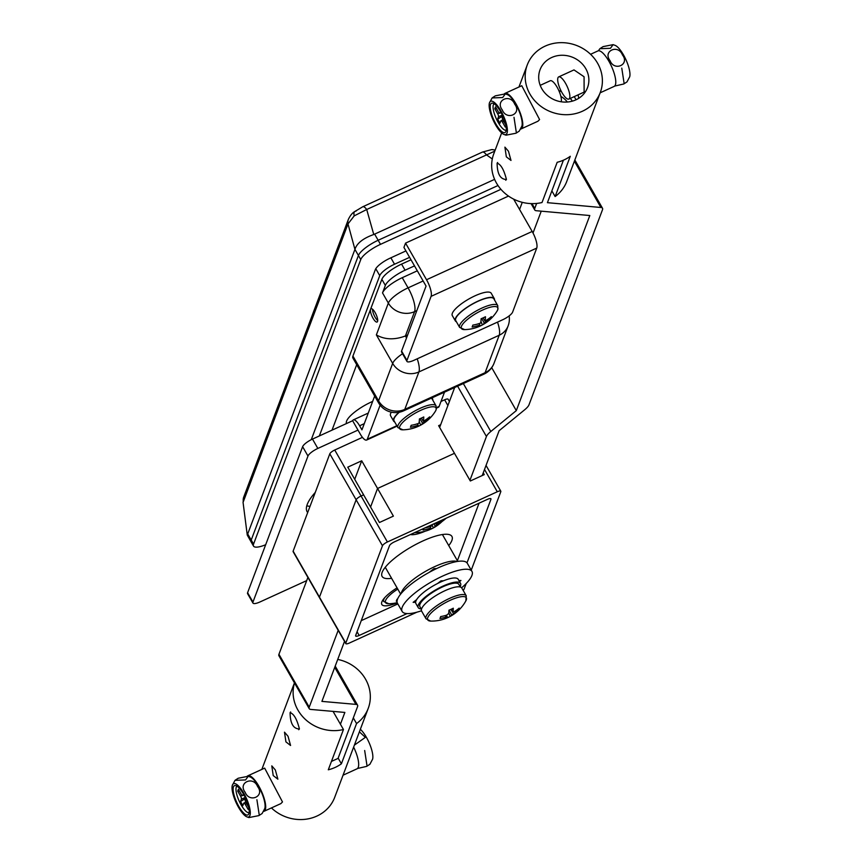 <?xml version="1.0" encoding="UTF-8"?>
<svg xmlns="http://www.w3.org/2000/svg" width="862" height="862" viewBox="0 0 862 862"><rect width="100%" height="100%" fill="white"/><g stroke="black" fill="none" stroke-linecap="round" stroke-linejoin="round"><path stroke-width="1.29" d="M352.935 356.071L378.558 400.83A19.514 5.377 150.2 0 0 378.537 402.802L352.903 358.042A19.514 5.377 -29.8 0 1 352.935 356.071L370.563 309.275A7.316 2.22 -114.6 0 0 372.503 317.259A7.316 2.22 -114.6 0 0 377.103 322.032A7.316 2.22 -114.6 0 0 377.556 321.483A7.316 2.22 -114.6 0 0 375.616 313.488A7.316 2.22 -114.6 0 0 371.016 308.725A7.316 2.22 -114.6 0 0 370.563 309.275L381.855 279.32A19.514 5.377 -29.8 0 1 401.573 264.106L405.075 270.205A19.514 5.377 150.2 0 0 385.346 285.419L381.855 279.32M500.93 189.317L380.487 244.345A19.514 5.377 150.2 0 0 360.758 259.559L253.547 544.116A19.514 5.377 150.2 0 0 253.525 546.088L251.187 542.026A19.514 5.377 -29.8 0 1 251.219 540.054A19.514 5.377 150.2 0 0 251.187 542.026L247.265 535.076L243.073 502.46L243.73 497.072L348.356 219.401A9.751 8.9 -159.4 0 0 347.989 223.926L243.364 501.609A9.751 8.9 -159.4 0 1 243.73 497.072M494.777 151.152L366.706 209.498L354.239 215.856L347.989 223.926L354.939 249.387L247.717 533.944L251.219 540.054L358.43 255.486L251.219 540.054L253.547 544.116M494.616 179.361L373.774 234.507L366.706 209.498A9.751 2.963 -114.6 0 0 362.783 206.751L482.472 152.068A9.751 2.963 -114.6 0 1 486.394 154.804L492.299 158.974M372.653 401.423A24.384 6.713 150.2 0 0 346.599 421.065A24.384 6.713 150.2 0 0 346.556 423.511M417.327 270.808L402.252 277.693L408.071 287.865L423.156 280.98M414.514 265.895L405.075 270.205M483.873 374.162A19.514 19.514 0 0 0 494.023 363.301A19.514 17.79 20.6 0 1 485.09 372.696A19.514 5.926 -114.6 0 1 483.873 374.162L403.578 410.851A19.514 5.926 -114.6 0 0 404.784 409.385L485.09 372.696L499.195 335.253L418.9 371.942L404.784 409.385A19.514 17.79 20.6 0 1 378.558 400.83L392.673 363.387L376.36 334.909L388.353 303.079L382.523 292.908L385.346 285.419M382.523 292.908A19.514 5.377 -29.8 0 1 402.252 277.693M356.696 364.658L332.021 430.149M411.012 259.796L401.573 264.106M409.612 257.339L394.537 264.225A14.632 4.03 150.2 0 0 379.743 275.635L319.339 435.946M374.658 234.173L378.159 240.272L498.01 185.513L378.159 240.272A19.514 5.377 150.2 0 0 358.43 255.486A19.514 5.377 -29.8 0 1 378.159 240.272L380.487 244.345M373.774 234.507C363.473 238.149 357.234 242.955 355.058 248.935M407.661 334.941L405.409 335.975L406.53 337.936M376.36 334.909C384.754 339.714 394.44 340.07 405.409 335.975L414.579 311.635A19.514 5.926 -114.6 0 0 408.071 287.865A19.514 5.377 150.2 0 0 388.353 303.079A19.514 17.79 -159.4 0 0 414.579 311.635L416.831 310.6M406.95 360.402A9.751 2.683 150.2 0 0 406.939 361.383L401.584 352.03A9.751 2.683 -29.8 0 1 401.595 351.039L406.95 360.402L431.075 296.366A13.652 4.148 -114.6 0 0 426.528 279.741L405.56 243.116L508.515 196.073M426.528 279.741L532.177 231.469L513.655 199.122M405.56 243.116L403.933 247.426L426.065 286.076L401.595 351.039M406.939 361.383A9.751 2.683 150.2 0 0 413.997 360.284L502.74 319.727A9.751 2.683 150.2 0 0 512.61 312.119L536.735 248.094L431.075 296.366M532.177 231.469A13.652 4.148 65.4 0 1 536.735 248.094M252.954 603.055L247.588 593.692A9.751 2.683 -29.8 0 1 247.599 592.711L302.616 446.688A9.751 2.683 -29.8 0 1 312.486 439.081L352.633 420.731L357.989 430.095L317.841 448.434A9.751 2.683 150.2 0 0 307.982 456.041L252.965 602.064A9.751 2.683 150.2 0 0 252.954 603.055A9.751 2.683 150.2 0 0 260.001 601.945L306.7 580.611M315.266 492.407A73.162 20.149 150.2 0 0 307.152 511.812A73.162 20.149 150.2 0 0 307.669 512.578M306.786 505.811A73.162 20.149 150.2 0 0 310.018 506.35M364.281 423.651L359.616 425.785L361.943 429.858L374.679 396.057M357.989 430.095L360.316 434.157A11.217 3.416 -114.6 0 0 366.609 440.062A11.217 3.416 -114.6 0 0 367.298 439.211L380.131 405.162M444.512 392.145L439.146 406.39A11.217 3.416 65.4 0 1 438.446 407.23L436.528 408.114M359.616 425.785A11.217 3.416 -114.6 0 0 353.323 419.891A11.217 3.416 -114.6 0 0 352.633 420.731M519.581 209.466L522.264 202.333M253.525 546.088A19.514 5.377 150.2 0 0 265.679 544.73M405.937 250.928L390.163 258.137A14.632 4.03 -29.8 0 0 375.369 269.547L311.268 439.663M401.196 593.455A32.918 9.062 -29.8 0 1 401.53 592.248A32.918 9.062 -29.8 0 1 427.002 570.525A32.918 9.062 -29.8 0 1 456.946 561.528M436.603 568.575L434.049 568.618L429.168 572.379M413.135 602.344L415.624 602.301L413.135 602.344L416.626 599.65L413.135 602.344M459.521 581.602L460.954 580.492L458.907 580.525L460.954 580.492L459.521 581.602M434.577 569.556L434.049 568.618M443.521 580.783L441.032 580.826L437.551 583.52L441.032 580.826L443.521 580.783M497.74 305.622A21.949 6.045 150.2 0 0 478.787 309.598A21.949 6.045 150.2 0 0 459.683 325.211A21.949 6.045 150.2 0 0 459.651 327.431L455.761 320.632A21.949 6.045 150.2 0 1 455.782 318.412A21.949 6.045 150.2 0 1 474.887 302.799A21.949 6.045 150.2 0 1 493.851 298.812L497.74 305.622L497.87 309.48L497.083 311.042A20.925 5.765 150.2 0 0 497.719 309.781A20.925 5.765 150.2 0 0 482.612 310.04A20.925 5.765 150.2 0 0 461.45 326.353A20.925 5.765 150.2 0 0 464.661 329.607A39.016 39.016 0 0 0 481.826 325.233A38.359 36.021 -85.2 0 1 480.22 326.008A38.359 36.021 -85.2 0 1 478.022 326.935A38.941 11.842 65.4 0 0 479.875 324.974A38.941 35.514 20.6 0 1 472.128 327.032A38.359 5.722 -89 0 0 472.85 325.103A38.941 35.514 -159.4 0 0 480.597 323.045A38.941 11.842 65.4 0 0 481.104 318.735A38.359 26.593 -6.7 0 0 483.323 317.787A38.359 26.593 -6.7 0 0 485.457 316.742A38.941 11.842 -114.6 0 1 484.95 321.052A38.941 35.514 -159.4 0 0 491.351 316.645A38.359 15.15 37.7 0 1 490.629 318.574L489.745 317.959M481.826 325.233A38.359 36.021 -85.2 0 0 482.375 324.942A38.941 11.842 -114.6 0 0 482.429 324.909A38.941 11.842 -114.6 0 0 484.228 322.981A38.941 35.514 20.6 0 0 490.629 318.574M456.397 321.741A22.434 6.174 -29.8 0 1 455.33 320.869L452.302 315.589A22.434 6.174 -29.8 0 1 452.334 313.315A22.434 6.174 -29.8 0 1 471.859 297.358A22.434 6.174 -29.8 0 1 491.243 293.285L494.271 298.575A22.434 6.174 -29.8 0 1 494.486 299.933M455.33 320.869A22.434 6.174 -29.8 0 1 455.362 318.606A22.434 6.174 -29.8 0 1 474.887 302.648A22.434 6.174 -29.8 0 1 494.271 298.575M484.228 322.981L481.664 318.509M482.375 324.942L480.931 321.3M483.129 317.873L484.95 321.052M479.078 323.584L479.875 324.974M420.117 425.44A38.359 36.021 -85.2 0 0 420.667 425.149A38.941 11.842 -114.6 0 0 420.721 425.117A39.016 39.016 0 0 0 435.385 411.249A20.925 5.765 150.2 0 0 436.01 409.989A20.925 5.765 150.2 0 0 420.904 410.247A20.925 5.765 150.2 0 0 399.742 426.561A20.925 5.765 150.2 0 0 402.953 429.815A39.016 39.016 0 0 0 420.117 425.44A38.359 36.021 -85.2 0 1 418.523 426.216A38.359 36.021 -85.2 0 1 416.314 427.132A38.941 11.842 65.4 0 0 418.167 425.181A38.941 35.514 20.6 0 1 410.42 427.24A38.359 5.722 -89 0 0 411.142 425.311A38.941 35.514 -159.4 0 0 418.9 423.253A38.941 11.842 65.4 0 0 419.406 418.943A38.359 26.593 -6.7 0 0 421.615 417.995A38.359 26.593 -6.7 0 0 423.759 416.949A38.941 11.842 -114.6 0 1 423.242 421.259A38.941 35.514 -159.4 0 0 429.653 416.852A38.359 15.15 37.7 0 1 428.92 418.781L428.037 418.167M399.322 412.23A21.949 6.045 150.2 0 0 394.074 418.62A21.949 6.045 150.2 0 0 394.053 420.839L397.942 427.638L402.953 429.815M397.942 427.638A21.949 6.045 150.2 0 1 397.975 425.419A21.949 6.045 150.2 0 1 417.079 409.806A21.949 6.045 150.2 0 1 436.032 405.83L432.142 399.02A21.949 6.045 150.2 0 0 431.215 398.222M394.688 421.949A22.434 6.174 -29.8 0 1 393.622 421.076L390.594 415.786A22.434 6.174 -29.8 0 1 390.626 413.523A22.434 6.174 -29.8 0 1 391.305 412.165M393.622 421.076A22.434 6.174 -29.8 0 1 393.654 418.813A22.434 6.174 -29.8 0 1 398.998 412.295M431.7 398.007A22.434 6.174 -29.8 0 1 432.562 398.783A22.434 6.174 -29.8 0 1 432.778 400.13M420.721 425.117A38.941 11.842 -114.6 0 0 422.52 423.188A38.941 35.514 20.6 0 0 428.92 418.781M417.37 423.792L418.167 425.181M421.421 418.081L423.242 421.259M422.52 423.188L419.956 418.716M420.667 425.149L419.223 421.507M397.77 589.08A20.925 5.765 150.2 0 0 385.583 600.491A20.925 5.765 150.2 0 0 388.805 603.745A39.016 39.016 0 0 0 397.199 602.657M397.544 599.144A38.941 35.514 -159.4 0 1 396.994 599.241A38.359 5.722 -89 0 1 396.272 601.17A38.941 35.514 20.6 0 0 397.059 601.029M415.603 532.608L414.719 532.587A20.925 5.765 150.2 0 0 415.603 532.608A39.016 39.016 0 0 0 432.767 528.223A38.359 36.021 -85.2 0 1 431.172 529.009A38.359 36.021 -85.2 0 1 428.964 529.925A38.941 11.842 65.4 0 0 430.817 527.964A38.941 35.514 20.6 0 1 423.07 530.022A38.359 5.722 -89 0 0 423.662 528.503M441.409 520.389A38.941 35.514 -159.4 0 1 435.903 524.053A38.941 11.842 -114.6 0 0 436.161 522.792M442.206 520.023A38.359 15.15 37.7 0 1 441.57 521.575L440.697 520.95M432.767 528.223A38.359 36.021 -85.2 0 0 433.317 527.943A38.941 11.842 -114.6 0 0 433.37 527.91A38.941 11.842 -114.6 0 0 435.17 525.982A38.941 35.514 20.6 0 0 441.57 521.575M431.808 524.775A38.941 11.842 65.4 0 1 431.55 526.046A38.941 35.514 -159.4 0 1 424.998 527.889M435.17 525.982L433.931 523.805M433.317 527.943L432.024 524.678M435.385 523.148L435.903 524.053M430.03 526.585L430.817 527.964M461.633 587.787A40.234 11.077 150.2 0 0 471.913 575.493A40.234 11.077 150.2 0 0 471.967 571.42A40.234 11.077 150.2 0 0 437.206 578.725A40.234 11.077 150.2 0 0 402.177 607.344A40.234 11.077 150.2 0 0 402.134 611.417A40.234 11.077 150.2 0 0 421.475 610.781M471.967 571.42L467.301 563.285A40.234 11.077 150.2 0 0 432.541 570.59A40.234 11.077 150.2 0 0 397.522 599.209A40.234 11.077 150.2 0 0 397.468 603.281L402.134 611.417M466.256 595.793A23.166 6.379 150.2 0 0 446.236 600.006A23.166 6.379 150.2 0 0 426.076 616.481A23.166 6.379 150.2 0 0 426.043 618.819L421.604 611.072A23.166 6.379 150.2 0 1 421.637 608.723A23.166 6.379 150.2 0 1 441.797 592.248A23.166 6.379 150.2 0 1 461.806 588.046L466.256 595.793L465.825 600.954A22.218 6.12 150.2 0 0 466.267 600.017A22.218 6.12 150.2 0 0 450.223 600.286A22.218 6.12 150.2 0 0 427.757 617.612A22.218 6.12 150.2 0 0 430.709 621.071L430.709 621.071A39.016 39.016 0 0 0 449.662 616.696A38.359 36.021 -85.2 0 1 448.057 617.472A38.359 36.021 -85.2 0 1 445.859 618.388A38.941 11.842 65.4 0 0 447.356 617.02A5.064 1.39 150.2 0 1 445.999 617.041L445.298 615.543M445.999 617.041A38.941 35.514 20.6 0 1 439.965 618.485A38.359 5.722 -89 0 0 440.687 616.556A38.941 35.514 -159.4 0 0 446.721 615.112A5.064 1.39 150.2 0 1 448.628 613.647A38.941 11.842 65.4 0 0 448.94 610.188A38.359 26.593 -6.7 0 0 451.16 609.251A38.359 26.593 -6.7 0 0 453.293 608.206A38.941 11.842 -114.6 0 1 452.981 611.654A5.064 1.39 150.2 0 1 454.339 611.632A38.941 35.514 -159.4 0 0 459.187 608.109A38.359 15.15 37.7 0 1 458.465 610.037L457.582 609.423M449.662 616.696A38.359 36.021 -85.2 0 0 450.212 616.405A38.941 11.842 -114.6 0 0 450.266 616.373A38.941 11.842 -114.6 0 0 451.71 615.026A5.064 1.39 150.2 0 0 453.617 613.561A38.941 35.514 20.6 0 0 458.465 610.037M451.71 615.026L449.08 610.134M450.212 616.405L448.768 612.763M451.44 609.122L452.981 611.654M446.387 615.22L447.356 617.02M450.783 609.412L453.617 613.561M421.443 609.326L419.913 606.632A22.434 6.174 -29.8 0 1 436.301 590.125A22.434 6.174 -29.8 0 1 458.843 584.339L460.383 587.022M460.157 586.623A24.384 6.713 150.2 0 0 460.502 585.837A24.384 6.713 150.2 0 0 460.534 583.369L458.207 579.296A24.384 6.713 150.2 0 0 437.142 583.725A24.384 6.713 150.2 0 0 415.915 601.073A24.384 6.713 150.2 0 0 415.883 603.54L418.21 607.602A24.384 6.713 150.2 0 0 421.216 608.917M460.534 583.369A24.384 6.713 150.2 0 0 439.469 587.798A24.384 6.713 150.2 0 0 418.242 605.146A24.384 6.713 150.2 0 0 418.21 607.602M372.524 309.221A7.316 2.22 -114.6 0 0 377.707 320.567M377.556 488.463L454.468 453.315L377.556 488.463L370.574 506.996L377.556 488.463L361.706 460.793L347.763 467.161L363.602 494.831L361.07 495.995L363.602 494.831L379.452 522.501L393.395 516.122L377.556 488.463M293.554 551.906A4.881 1.347 -29.8 0 1 293.123 551.658A4.881 1.347 -29.8 0 1 293.134 551.163L329.812 453.821A4.881 1.347 -29.8 0 1 334.736 450.018L361.07 495.995A4.881 1.347 150.2 0 0 356.135 499.798L319.457 597.14L356.135 499.798A4.881 1.347 -29.8 0 1 361.07 495.995L387.404 541.972A4.881 1.347 150.2 0 0 382.469 545.775L345.791 643.117A4.881 1.347 150.2 0 0 345.791 643.612A4.881 1.347 150.2 0 0 349.315 643.063L416.885 612.192M293.134 551.163L319.457 597.14A4.881 1.347 150.2 0 0 319.457 597.635A4.881 1.347 -29.8 0 1 319.457 597.14L345.791 643.117M440.654 424.718L438.629 425.656L470.318 480.985L484.261 474.617L483.248 472.839M334.736 450.018L362.449 437.357M440.999 401.466L444.62 399.806A4.881 1.347 -29.8 0 1 448.143 399.257L449.414 401.476M361.706 460.793L354.724 479.326M397.253 602.818A25.117 6.918 -29.8 0 1 381.812 604.477A25.117 6.918 -29.8 0 1 381.844 601.945A25.117 6.918 -29.8 0 1 397.07 587.852M448.736 545.592A40.234 11.077 150.2 0 0 451.871 540.496A40.234 11.077 150.2 0 0 451.925 536.433A40.234 11.077 150.2 0 0 417.165 543.739A40.234 11.077 150.2 0 0 382.135 572.357A40.234 11.077 150.2 0 0 382.092 576.419A40.234 11.077 150.2 0 0 391.607 578.316M319.888 597.883A4.881 1.347 -29.8 0 1 319.457 597.635L293.123 551.658M410.474 534.526A25.117 6.918 150.2 0 0 425.171 531.207M441.99 521.575A25.117 6.918 150.2 0 0 446.193 518.202M361.253 620.64L397.845 603.928M457.388 560.688L479.046 503.192M463.12 590.33A4.881 1.347 150.2 0 0 464.122 589.058L466.234 583.455M471.245 570.159L500.8 491.706A4.881 1.347 150.2 0 0 500.811 491.211A4.881 1.347 150.2 0 0 497.288 491.76L387.404 541.972M466.999 562.854L490.941 499.313A4.881 1.347 150.2 0 0 490.941 498.818A4.881 1.347 150.2 0 0 487.418 499.367L394.44 541.853A4.881 1.347 150.2 0 0 389.516 545.657L355.65 635.509A4.881 1.347 150.2 0 0 355.65 636.005A4.881 1.347 150.2 0 0 359.174 635.456L407.047 613.582M335.21 666.111L357.568 705.159A14.632 4.03 150.2 0 1 357.547 706.635L338.044 758.409L331.45 761.426M340.425 724.231L344.865 712.432L310.848 709.437A14.632 4.03 150.2 0 1 309.221 708.661A14.632 4.03 150.2 0 1 309.232 707.174L338.184 630.348M309.221 708.661L278.922 655.766A14.632 4.03 -29.8 0 1 278.943 654.29L307.896 577.454M344.52 641.393L321.914 701.388L355.941 704.383L334.736 667.36M357.568 705.159A14.632 4.03 150.2 0 0 355.941 704.383M285.925 741.88L290.569 745.479L288.037 736.267L284.492 732.172L285.925 741.88M290.095 712.658C290.214 723.455 293.317 728.875 299.416 728.94C296.959 719.21 293.845 713.79 290.095 712.658L290.613 711.969M298.715 729.715L299.416 728.94M247.362 776.123A19.514 5.926 65.4 0 1 247.857 775.8A19.514 5.926 65.4 0 1 260.119 788.514A19.514 5.926 65.4 0 1 265.28 809.817A19.514 5.926 65.4 0 1 264.074 811.282A19.514 5.926 65.4 0 1 263.578 811.433M264.074 811.282L280.872 803.61L282.488 801.951L264.656 768.117L247.857 775.8M353.635 747.117A19.514 5.926 65.4 0 1 358.258 767.331A19.514 5.926 65.4 0 1 357.04 768.807L343.054 775.197M337.721 659.419A39.016 35.59 -159.4 0 1 368.236 708.359A39.016 35.59 -159.4 0 1 356.556 723.552L341.395 763.797A39.016 35.59 -159.4 0 1 335.199 767.406A39.016 35.59 -159.4 0 1 328.293 769.788L343.464 729.532A39.016 35.59 -159.4 0 1 304.976 719.027A39.016 35.59 -159.4 0 1 294.502 682.952M368.236 708.359L334.725 797.285A39.016 35.59 -159.4 0 1 316.86 816.088A39.016 35.59 -159.4 0 1 271.433 807.92M273.222 775.584L277.876 779.173L275.344 769.96L271.789 765.865L273.222 775.584M343.464 729.532L333.066 711.387M353.312 717.874L356.556 723.552M341.395 763.797L338.152 758.129M357.536 768.473L366.641 766.383L369.895 764.282L372.589 759.207A18.285 5.56 65.4 0 0 366.372 737.279A18.285 5.56 65.4 0 0 360.348 729.295M364.669 750.5L366.975 765.564L364.669 750.5M359.389 731.849L365.38 737.355L354.39 745.124M243.493 794.117A16.098 4.892 -114.6 0 0 235.455 785.541A16.098 4.892 -114.6 0 0 238.839 806.476A16.098 4.892 -114.6 0 0 248.59 814.278A16.098 4.892 -114.6 0 0 243.493 794.117M236.975 786.166A14.632 4.45 -114.6 0 0 241.166 804.946A14.632 4.45 -114.6 0 0 249.107 812.726M256.908 799.731L259.214 814.795L256.908 799.731M246.64 816.745A18.285 5.56 -114.6 0 0 250.163 810.754A18.285 5.56 -114.6 0 0 243.817 793.277A18.285 5.56 -114.6 0 0 232.309 785.401A18.285 5.56 -114.6 0 0 238.526 807.317A18.285 5.56 -114.6 0 0 246.64 816.745L248.892 817.575L258.869 815.614L262.123 813.512L264.817 808.437A18.285 5.56 -114.6 0 0 258.611 786.521A18.285 5.56 -114.6 0 0 250.497 777.093L248.245 776.263L245.562 779.938L235.003 780.326L238.224 778.235L248.245 776.263M257.609 786.586C265.162 796.197 249.506 803.395 245.164 792.275C237.6 782.653 253.309 775.488 257.609 786.586M243.989 795.012L242.675 795.615A2.435 0.743 -114.6 0 1 241.306 794.333L238.397 789.247L237.686 791.111L239.42 791.036M248.806 807.748L248.17 809.429L245.261 804.343A2.435 0.743 -114.6 0 0 243.892 803.061A2.435 0.743 -114.6 0 0 243.741 803.244L242.858 805.582L240.53 801.509L241.414 799.171A2.435 0.743 -114.6 0 0 240.606 796.197L237.686 791.111M242.675 795.615A2.435 0.743 -114.6 0 0 242.825 795.432L243.386 793.934M248.698 807.231L245.961 802.468A2.435 0.743 -114.6 0 1 245.153 799.494L245.616 798.266M245.519 798.514L240.53 801.509M563.425 160.192L547.424 202.678L600.889 207.483L574.383 161.205M574.846 159.966L602.506 208.259A14.632 4.03 150.2 0 1 602.495 209.735L528.988 404.828A14.632 4.03 150.2 0 1 524.624 409.816L499.12 430.72L482.224 475.544M469.93 480.317L486.437 436.506L457.603 386.165M439.642 427.423L454.683 387.501M463.336 383.547L490.801 431.517L516.306 410.614L589.813 215.532L536.347 210.727A14.632 4.03 150.2 0 1 534.72 209.951A14.632 4.03 150.2 0 1 534.742 208.475L536.638 203.432M491.706 367.665L516.306 410.614M533.018 232.988L541.239 211.168M490.801 431.517A14.632 4.03 150.2 0 0 486.437 436.506M602.506 208.259A14.632 4.03 150.2 0 0 600.889 207.483M551.669 57.517A25.364 23.134 20.6 0 0 540.054 69.736A25.364 23.134 20.6 0 0 547.639 95.66A25.364 23.134 20.6 0 0 575.902 99.841A25.364 23.134 20.6 0 0 587.518 87.622A25.364 23.134 20.6 0 0 579.932 61.698A25.364 23.134 20.6 0 0 551.669 57.517M508.461 151.227L504.906 147.133L506.339 156.841L510.994 160.44L508.461 151.227M506.436 179.468C503.979 169.739 500.865 164.319 497.115 163.187C497.234 173.984 500.337 179.404 506.436 179.468L505.735 180.244M497.633 162.498L497.115 163.187M504.464 93.742A19.514 5.926 65.4 0 1 504.96 93.408A19.514 5.926 65.4 0 1 517.211 106.123A19.514 5.926 65.4 0 1 522.383 127.425A19.514 5.926 65.4 0 1 521.165 128.901A19.514 5.926 65.4 0 1 520.68 129.041M521.165 128.901L537.974 121.219L539.59 119.559L521.758 85.726L504.96 93.408M590.567 54.295L597.926 50.923A19.514 5.926 65.4 0 1 610.188 63.637A19.514 5.926 65.4 0 1 615.36 84.95A19.514 5.926 65.4 0 1 614.143 86.415L600.157 92.805M582.421 111.23A39.016 35.59 20.6 0 0 600.297 92.439A39.016 35.59 20.6 0 0 588.627 52.56A39.016 35.59 20.6 0 0 545.14 46.128A39.016 35.59 20.6 0 0 527.275 64.919A39.016 35.59 20.6 0 0 538.944 104.798A39.016 35.59 20.6 0 0 582.421 111.23M501.652 132.91L493.764 153.845A39.016 35.59 20.6 0 0 502.675 191.192A39.016 35.59 20.6 0 0 542.015 202.527L557.186 162.282A39.016 35.59 20.6 0 0 564.082 159.901A39.016 35.59 20.6 0 0 570.278 156.291L555.117 196.547A39.016 35.59 20.6 0 0 566.787 181.365L600.297 92.439M574.232 96.609L576.064 99.766M573.995 69.908L584.07 76.75L584.124 92.083M578.725 98.311L578.122 94.831M555.117 196.547L551.874 190.879M572.336 101.145A25.364 23.134 20.6 0 0 570.288 98.408M561.474 91.684A25.364 23.134 20.6 0 0 558.824 90.575M567.336 102.018A20.483 18.684 20.6 0 0 560.86 96.393M495.941 124.085A16.098 4.892 -114.6 0 0 505.692 131.886A16.098 4.892 -114.6 0 0 500.596 111.737A16.098 4.892 -114.6 0 0 492.558 103.149A16.098 4.892 -114.6 0 0 495.941 124.085M494.066 103.774A14.632 4.45 -114.6 0 0 498.268 122.566A14.632 4.45 -114.6 0 0 506.209 130.334M502.665 97.546L492.105 97.934L495.327 95.844L505.347 93.883L502.665 97.546M503.742 134.353A18.285 5.56 -114.6 0 0 507.265 128.363A18.285 5.56 -114.6 0 0 500.919 110.886A18.285 5.56 -114.6 0 0 489.411 103.009A18.285 5.56 -114.6 0 0 495.628 124.925A18.285 5.56 -114.6 0 0 503.742 134.353L505.994 135.183L515.972 133.233L519.226 131.132L521.919 126.046A18.285 5.56 -114.6 0 0 515.702 104.13A18.285 5.56 -114.6 0 0 507.599 94.701L505.347 93.883M502.266 109.883C494.702 100.261 510.412 93.096 514.711 104.205C522.264 113.806 506.608 121.003 502.266 109.883M561.227 101.791A12.197 3.707 -114.6 0 0 557.089 87.159A12.197 3.707 -114.6 0 0 550.258 80.748L540.205 85.349M503.774 121.305L502.363 121.951L505.272 127.037L505.908 125.367M502.718 115.874L502.255 117.103A2.435 0.743 -114.6 0 0 503.063 120.077L505.8 124.85M514.011 117.34L516.306 132.414L514.011 117.34M502.363 121.951A2.435 0.743 -114.6 0 0 500.994 120.669A2.435 0.743 -114.6 0 0 500.844 120.852L499.96 123.191L497.633 119.118L502.621 116.133M502.33 115.034L498.516 116.779L497.633 119.118M498.516 116.779A2.435 0.743 -114.6 0 0 497.697 113.816L499.303 113.084M496.523 108.644L494.788 108.731L497.697 113.816M494.788 108.731L495.488 106.856L498.408 111.941A2.435 0.743 -114.6 0 0 499.777 113.224A2.435 0.743 -114.6 0 0 499.928 113.041L501.048 112.523M500.488 111.543L499.928 113.041M610.436 48.304L599.877 48.692L603.098 46.613L613.108 44.641L610.436 48.304M610.037 60.642C602.484 51.041 618.14 43.843 622.472 54.963C630.047 64.585 614.337 71.751 610.037 60.642M613.108 44.641L615.36 45.46A18.285 5.56 65.4 0 1 623.474 54.888A18.285 5.56 65.4 0 1 629.691 76.815L626.997 81.89L623.743 83.991L614.638 86.081M562.013 92.665A12.197 3.707 65.4 0 1 558.705 76.89A12.197 3.707 65.4 0 1 565.537 83.302A12.197 3.707 65.4 0 1 568.845 99.076A12.197 3.707 65.4 0 1 562.013 92.665M621.771 68.109L624.077 83.172L621.771 68.109M356.071 211.115A9.751 4.191 52.4 0 0 354.778 211.535L354.778 211.535A9.751 4.191 52.4 0 0 354.239 215.856M495.208 150.02L491.696 149.589A9.751 8.383 89 0 1 495.079 150.354M360.758 259.559L354.939 249.387M394.537 264.225L390.863 257.813M379.743 275.635L375.778 268.718M497.514 322.119A19.514 5.926 -114.6 0 1 499.195 335.253A19.514 17.79 20.6 0 0 508.127 325.858L494.023 363.301M402.554 353.711A19.514 5.377 -29.8 0 0 392.673 363.387A19.514 17.79 20.6 0 0 418.9 371.942A19.514 5.926 -114.6 0 0 417.208 358.807M367.298 439.211L396.843 425.72M436.538 407.586L439.146 406.39M307.982 456.041L302.616 446.688M247.599 592.711L252.965 602.064M312.486 439.081L317.841 448.434M384.7 597.7A21.949 6.045 150.2 0 0 383.827 599.349A21.949 6.045 150.2 0 0 383.795 601.568L388.805 603.745M382.469 545.775L329.812 453.821M447.895 405.517L444.62 399.806M497.288 491.76L484.519 469.467M490.521 498.57L490.941 499.313M357.062 631.771L359.174 635.456M278.943 654.29L309.232 707.174M240.606 796.197L242.2 795.464M246.672 803.696L245.261 804.343M245.228 797.425L241.414 799.171M244.129 803.061L245.864 802.274M242.825 795.432L243.946 794.915M531.973 203.626L534.742 208.475M501.231 120.669L502.955 119.883M348.356 219.401C350.22 215.511 352.364 212.882 354.778 211.535L362.783 206.751M314.328 494.907L313.843 494.055M243.073 502.46L247.265 535.076M508.127 325.858A19.514 19.514 0 0 0 509.14 315.901M378.537 402.802A19.514 19.514 0 0 0 403.578 410.851M491.696 149.589L482.472 152.068M368.268 413.06L353.323 419.891M397.08 426.13L366.609 440.062M385.271 567.261L400.647 594.112M442.411 534.537L457.787 561.388M459.651 327.431L464.661 329.607M482.429 324.909A39.016 39.016 0 0 0 497.083 311.042M436.032 405.83L436.161 409.687L435.385 411.249M432.034 397.856L432.562 398.783M382.89 599.984L383.795 601.568M433.37 527.91A39.016 39.016 0 0 0 444.383 519.032M426.043 618.819L430.709 621.071M450.266 616.373A39.016 39.016 0 0 0 465.825 600.954M500.811 491.211L486.039 465.426M345.791 643.612L319.457 597.635M294.448 682.866L261.843 769.4M232.309 785.401L235.003 780.326M245.81 802.177L243.892 803.061M531.089 203.604L534.72 209.951M518.946 87.019L527.275 64.919M492.105 97.934L489.411 103.009M502.912 119.796L500.994 120.669M501.091 112.62L499.777 113.224M599.877 48.692L598.422 50.783M558.705 76.89L574.017 69.897M568.845 99.076L585.643 91.394"/></g></svg>
